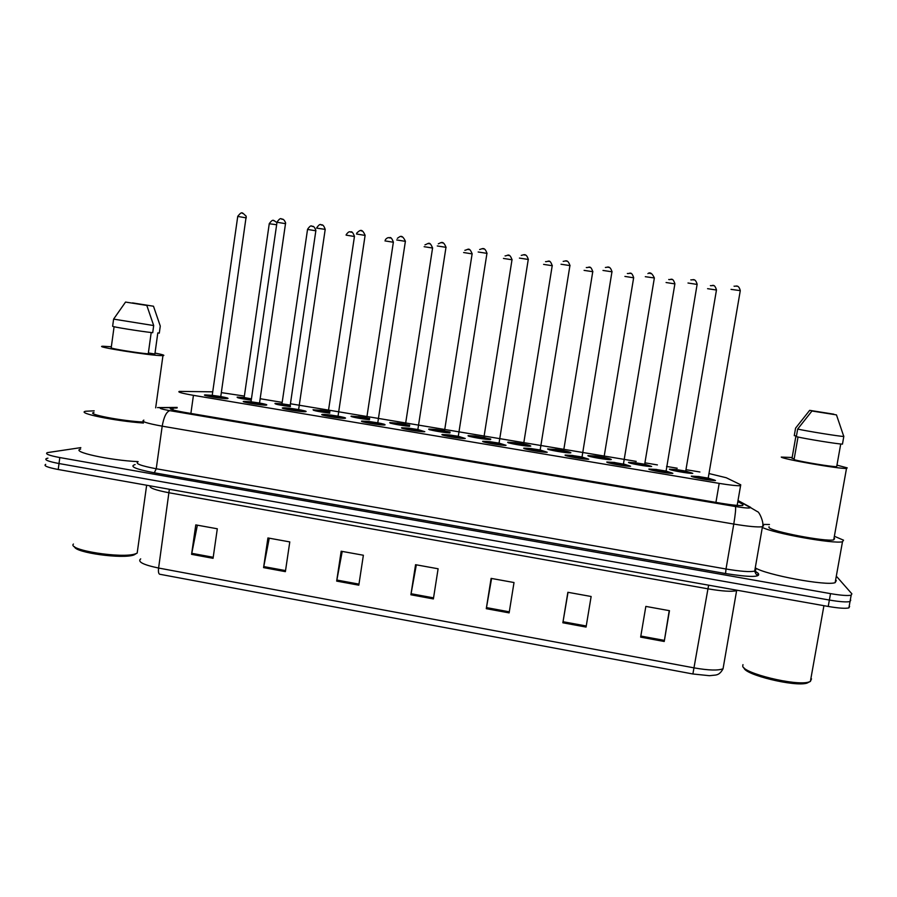 <?xml version="1.0" encoding="UTF-8"?>
<svg xmlns="http://www.w3.org/2000/svg" width="897" height="897" viewBox="0 0 897 897"><rect width="100%" height="100%" fill="white"/><g stroke="black" fill="none" stroke-linecap="round" stroke-linejoin="round"><path stroke-width="1.35" d="M290.348 406.621C279.707 405.197 274.594 404.121 274.987 403.392L281.882 403.841M329.748 413.147C318.626 411.712 313.064 410.579 313.064 409.727L329.961 411.723M369.463 419.706C361.581 419.022 348.574 416.432 351.389 416.13L369.665 418.406M409.514 426.299C402.305 425.828 387.302 422.958 390.016 422.565L409.694 425.167M449.913 432.926C443.914 432.78 426.344 429.551 428.957 429.069L436.133 429.517M436.189 429.517L450.047 432.029M490.659 439.508C487.396 440.012 465.689 436.245 468.223 435.617L475.455 436.054M475.533 436.065L490.737 439.048M515.192 442.67C524.667 444.049 529.869 445.181 530.8 446.067L530.43 446.157C527.358 446.684 505.673 442.916 507.792 442.221L515.102 442.658M555.176 449.33C564.516 450.698 569.752 451.841 570.896 452.75L570.492 452.873C567.476 453.389 545.993 449.632 547.697 448.881L563.63 450.698M595.485 456.035C604.679 457.414 609.96 458.558 611.317 459.499L610.902 459.634C607.931 460.15 586.638 456.394 587.927 455.598L595.361 456.024M644.831 464.265L651.659 466.462C648.733 466.967 627.597 463.222 628.494 462.359L635.984 462.785M635.973 462.863L644.696 464.242M685.857 471.116L692.764 473.347C689.883 473.851 668.904 470.106 669.386 469.187L676.943 469.613M676.932 469.669L685.734 471.093M251.25 400.14C241.237 398.75 236.55 397.741 237.178 397.113L244.062 397.55M285.582 223.678L277.005 222.254L251.014 401.8L259.536 403.033C265.377 404.11 267.698 404.794 266.476 405.096L266.409 405.108C262.72 405.657 239.196 401.755 243.805 401.363L250.958 401.8M282.925 407.866C286.513 407.294 309.958 411.207 305.597 411.656L305.552 411.667C302.031 412.261 278.227 408.27 282.914 407.866L282.925 407.866M322.236 414.436L322.326 414.425C325.813 413.853 349 417.744 345.098 418.26L344.964 418.282C341.477 418.877 317.964 414.896 322.236 414.436M377.772 422.812C383.322 423.866 385.71 424.561 384.936 424.92L384.712 424.954C381.27 425.537 358.071 421.59 361.883 421.063L369.261 421.523M417.834 429.517L424.808 431.692C421.411 432.264 398.503 428.329 401.856 427.746L409.324 428.205M458.244 436.278L465.251 438.476C461.899 439.048 439.261 435.135 442.165 434.484L449.711 434.944M499.001 443.096L506.054 445.327C502.746 445.899 480.355 441.986 482.81 441.29L490.446 441.739M540.106 449.969L547.204 452.245C543.952 452.794 521.785 448.904 523.803 448.141L531.517 448.578M581.559 456.909L588.724 459.208C585.517 459.757 563.563 455.878 565.132 455.048L572.925 455.497M623.381 463.906L630.602 466.238C627.463 466.776 605.677 462.908 606.821 462.022L614.68 462.46M665.798 471.015L672.862 473.336C669.767 473.863 648.15 469.994 648.867 469.053L656.638 469.467M708.35 478.135L715.492 480.489C712.453 481.016 690.982 477.148 691.273 476.139L699.111 476.554M220.83 396.575C226.627 397.618 228.926 398.29 227.726 398.593L227.558 398.604C223.532 399.075 200.491 395.285 205.021 394.904L212.163 395.342M212.735 391.832L179.422 391.384C177.09 391.967 181.766 393.29 193.438 395.342L719.192 483.382C729.99 485.131 737.121 485.916 740.574 485.703L740.754 484.806L726.256 477.742L709.135 473.582M244.376 396.082L221.335 392.617M699.884 471.99L686.104 469.692M677.19 468.212L666.572 466.44M657.4 464.915L645.066 462.852M636.22 461.383L290.437 403.762M282.185 402.383L260.164 398.717M755.879 571.871L755.913 572.622M850.356 599.701L850.031 601.528C846.667 602.313 839.783 601.809 829.377 600.048L59.011 463.536C48.214 461.473 44.031 459.802 46.487 458.513L47.922 458.176M669.229 610.644L664.229 641.478L669.465 610.689L645.84 606.406L640.649 637.128L664.229 641.478M586.066 627.07L591.134 596.494L567.868 592.289L562.856 622.787L586.066 627.07M568.036 592.312L562.856 622.787M509.126 612.886L514.015 582.534L491.119 578.386L486.286 608.682L509.126 612.886M491.59 578.464L486.286 608.682M213.06 558.315L217.309 528.782L195.781 524.891L191.577 554.346L213.06 558.315M197.362 525.171L191.577 554.346M285.381 571.647L289.787 541.911L267.923 537.953L263.572 567.622L285.381 571.647M269.235 538.189L263.572 567.622M358.811 585.18L363.375 555.243L341.174 551.229L336.667 581.099L358.811 585.18M342.217 551.408L336.667 581.099M433.386 598.927L438.106 568.776L415.569 564.695L410.893 594.778L433.386 598.927M416.331 564.841L410.893 594.778M737.379 590.293L736.616 590.641L723.049 668.758C719.708 675.037 716.501 674.679 715.84 675.037L709.426 675.699L692.888 673.983L159.576 574.215C158.511 573.564 158.186 571.501 158.601 568.036L694.334 667.917C708.619 670.407 718.183 670.687 723.049 668.758L723.621 665.439M849.605 606.45L848.887 607.886C845.512 608.704 838.628 608.222 828.223 606.45L58.215 469.501C47.418 467.427 43.247 465.722 45.702 464.377M177.09 407.967L170.845 408.146C168.479 408.897 173.121 410.321 184.771 412.407L721.401 503.318C732.187 505.089 739.319 505.807 742.806 505.471L742.996 504.394L737.827 501.58M836.957 576.872L851.881 593.836L851.175 595.171C847.822 595.911 840.938 595.395 830.521 593.635L59.819 457.56C49.01 455.519 44.828 453.871 47.272 452.637L80.82 447.625M850.737 600.149L850.031 601.528C846.667 602.313 839.783 601.809 829.377 600.048L59.011 463.536C48.214 461.473 44.031 459.802 46.487 458.513M136.568 553.393L134.057 554.907C122.99 559.336 74.664 552.698 74.507 546.688M137.589 550.108L137.174 553.09L135.57 553.774C122.743 558.853 66.939 550.108 73.431 544.042M143.453 423.036C114.951 421.074 75.494 412.923 85.753 411.241L94.185 410.826M138.093 461.63C109.557 460.363 70.269 451.684 80.618 449.094M155.013 353.07C162.794 354.584 165.44 355.447 162.951 355.638L161.909 355.638C150.236 355.683 91.786 346.354 102.976 346.242L111.351 346.747M143.587 422.038C122.171 421.119 85.058 413.932 93.961 412.485M153.488 306.225L132.487 302.894L153.488 306.225L160.271 326.071L159.296 333.135L157.816 332.888L154.889 354.012L148.364 352.947M114.087 326.721L111.206 347.812C110.791 348.63 135.716 352.712 148.24 353.878L151.201 332.529M146.816 305.44L125.546 302.065L146.816 305.44L153.69 325.555L113.605 319.119L112.641 326.239C111.598 326.743 139.383 331.228 152.703 332.709L153.69 325.555M125.546 302.065L113.605 319.119M809.599 681.787L807.031 683.11C794.888 687.124 744.263 674.701 743.994 667.828M811.505 678.827L810.372 681.462L808.735 682.056C796.031 686.227 742.929 673.21 742.727 666.079L742.974 664.643M834.961 536.529L843.539 540.173L842.485 541.743C834.064 544.244 772.945 533.244 762.327 527.391M835.623 579.989L836.284 580.594L835.152 582.646C826.563 586.201 765.657 574.831 755.274 567.823M836.968 465.139L847.239 467.886L846.499 468.447C839.087 469.008 782.487 459.118 781.253 457.089L792.152 457.492M834.019 538.222L834.591 538.637L833.728 539.848C826.059 542.08 769.861 531.226 768.953 527.414L769.065 526.718M794.215 458.703L792.006 458.345L795.942 435.908L794.26 435.639L795.572 428.149L809.666 410.344L833.818 414.179L809.666 410.344M798.016 437.041L794.036 459.69C803.107 462.123 831.889 466.844 836.688 466.675L840.736 443.993M763.739 524.42L769.458 524.498M836.475 414.896L811.964 411.005L836.475 414.896L843.797 436.491C839.099 436.334 807.109 431.188 797.668 429.069L796.334 436.66C805.786 438.913 837.899 444.093 842.474 444.116L843.797 436.491M843.842 436.491L843.55 435.561M811.964 411.005L797.668 429.069M190.882 413.439L193.438 395.342M715.929 502.387L719.192 483.382M708.652 585.18L707.957 588.824L169.197 492.801C155.461 490.177 149.081 487.856 150.068 485.838M736.672 590.17L736.616 590.641C731.862 591.863 722.309 591.258 707.957 588.824L692.888 673.983M140.694 558.876C137.263 561.78 143.228 564.83 158.601 568.036L169.365 489.269M828.223 606.45L830.521 593.635M58.215 469.501L59.819 457.56M433.554 597.862L411.073 593.724M358.968 584.126L336.846 580.045M285.538 570.593L263.74 566.579M213.206 557.272L191.756 553.314M509.305 611.821L486.466 607.605M586.246 625.994L563.036 621.722M664.408 640.391L640.828 636.051M177.146 407.586L160.978 407.743C158.511 408.18 161.438 409.144 169.746 410.647L735.484 506.536C745.16 508.083 750.116 508.42 750.352 507.556L737.973 500.75M763.571 525.743L762.439 526.741C757.763 527.346 748.21 526.449 733.78 524.061L162.2 426.165C146.704 423.339 140.582 421.332 143.856 420.144M755.308 571.21L758.133 573.261C761.351 577.343 750.486 577.444 725.55 573.553L154.318 472.797L156.235 468.761L162.2 426.165C163.826 417.027 166.337 411.846 169.746 410.647M735.484 506.536C735.944 508.509 735.372 514.351 733.78 524.061L726.009 569.001C740.395 571.411 749.959 572.129 754.691 571.12L762.439 526.741C764.536 523.332 759.086 511.357 757.46 511.671L749.914 507.22M154.318 472.797C135.525 469.153 129.123 466.406 135.111 464.556M138.071 461.787C134.729 463.502 140.795 465.823 156.235 468.761L726.009 569.001L725.55 573.553M758.133 573.261L757.786 574.685C756.81 575.381 755.779 574.192 754.691 571.12L755.879 569.763M162.122 407.698L159.218 407.518M172.886 409.895L173.155 408M205.671 395.588L212.129 395.454L206.646 395.117C201.769 395.33 222.456 398.795 226.156 398.369C227.49 398.156 225.719 397.595 220.83 396.698C229.127 398.257 225.921 398.403 226.795 398.627M220.853 397.192L211.513 395.925M246.327 217.881L237.739 216.435L212.23 395.33L220.774 396.552M242.28 213.318L243.266 213.508M237.817 397.752L244.119 397.663L238.692 397.315C237.851 397.864 242.044 398.761 251.261 400.04M276.646 224.732L269.257 223.745L244.163 397.528L251.44 398.862M273.686 220.718L274.628 220.897M251.328 399.636L243.446 398.111M244.455 402.058L250.891 401.912L245.33 401.576C240.811 401.867 261.677 405.354 265.007 404.872C266.174 404.637 264.38 404.076 259.614 403.179C267.698 404.693 264.761 404.917 265.546 405.141M259.603 403.672L250.521 402.394M259.558 403.661L260.175 404.009L259.513 403.202L285.616 222.871C284.416 219.978 283.06 218.722 281.557 219.103C280.761 217.881 279.247 218.879 277.027 222.108M281.58 219.115L282.544 219.305M289.978 408.427L284.338 408.101C280.189 408.449 301.224 411.97 304.173 411.42L298.6 409.694M290.101 408.326L298.6 409.738L299.262 410.557L289.294 408.931M325.185 229.52L298.623 409.57M316.619 227.973C318.839 224.732 320.352 223.723 321.137 224.945C322.617 224.25 323.963 225.73 325.196 229.385L316.596 228.118M321.204 224.956L322.146 225.136M329.378 414.997L323.671 414.683C319.893 415.087 341.107 418.641 343.663 418.024L338.012 416.286M338.147 416.825L328.661 415.513M329.479 414.907L338.034 416.174M365.146 235.418L356.49 234.005M361.166 230.843L362.074 231.022M362.691 421.769C361.67 421.063 363.801 421.018 369.104 421.624L363.319 421.31C359.921 421.792 381.315 425.369 383.49 424.685L377.76 422.935M377.929 423.485L368.353 422.151M369.183 421.534L377.783 422.823M405.444 241.36L396.709 239.948M401.452 236.786L402.338 236.954M281.905 403.953L276.422 403.616C276.063 404.278 280.716 405.242 290.37 406.509M315.856 230.798L307.536 229.419L281.972 403.829L290.247 405.04M311.999 226.369L312.907 226.549M290.437 406.027L281.21 404.412M307.548 229.296C309.745 226.134 311.214 225.158 311.965 226.369C313.356 225.775 314.668 227.132 315.89 230.462L290.224 405.197M313.726 410.389C316.462 409.806 309.555 409.626 320.005 410.299L314.443 409.963C314.679 410.77 319.792 411.79 329.76 413.024M328.448 412.037L319.276 410.77M320.061 410.176L328.347 411.409M354.472 236.494L346.096 235.137M350.604 232.076L351.489 232.245M352.129 416.78C354.842 416.197 348.002 416.006 358.396 416.69L352.779 416.354C350.166 416.645 362.949 419.112 369.486 419.572M366.895 418.462L357.645 417.172M358.441 416.578L366.761 417.823M393.402 242.246L384.959 240.889M389.029 237.795L390.397 237.985M369.642 418.54L366.75 417.946L369.642 418.54M402.742 428.441C401.71 427.723 403.852 427.678 409.167 428.306L403.302 427.992C400.297 428.542 421.87 432.152 423.642 431.39L417.845 429.641M418.047 430.212L408.382 428.844M409.223 428.228L417.856 429.528M446.089 247.348L437.265 245.946M441.526 242.739L442.939 242.93M443.107 435.168C442.075 434.451 444.228 434.406 449.554 435.045L443.623 434.731C441.01 435.359 462.762 438.992 464.13 438.162L458.412 436.424L464.321 438.521M458.502 436.985L448.747 435.594M449.588 434.978L458.289 436.29M487.06 253.38L478.168 251.99M482.474 248.772L483.887 248.962M483.808 441.952C482.777 441.223 484.929 441.178 490.278 441.84L484.29 441.537C482.059 442.221 504.013 445.899 504.966 444.99L499.035 443.219M499.304 443.824L489.448 442.4M490.3 441.773L499.046 443.118M528.389 259.48L519.419 258.089M523.758 254.86L525.182 255.051M397.102 423.137L391.417 422.801C388.838 423.171 404.11 425.985 409.548 426.131M405.668 424.943L396.317 423.619M397.136 423.025L405.5 424.281M432.646 248.043L424.135 246.697M428.239 243.592L429.618 243.782M409.671 425.335L405.478 424.416L409.671 425.324M429.798 429.854L430.369 429.271L436.11 429.629L430.369 429.304C427.791 429.809 447.289 433.15 449.958 432.657M444.744 431.479L435.314 430.134M436.133 429.528L444.542 430.807M472.226 253.896L463.637 252.539M467.786 249.422L469.153 249.613M464.859 250.308C468.156 249.736 469.198 246.619 472.136 253.773L444.52 430.964L450.014 432.287L444.609 431.435M469.109 436.391C471.138 435.931 465.577 435.269 475.432 436.177L469.647 435.852C467.348 436.469 488.529 440.012 489.605 439.194L483.909 437.377M484.145 438.061L474.625 436.693M512.12 259.782L503.452 258.437M507.646 255.32L509.014 255.499M475.455 436.088L484.01 437.512L489.796 439.53M524.835 448.792C523.803 448.052 525.967 448.018 531.338 448.691L525.283 448.388C523.467 449.15 545.6 452.85 546.138 451.875L540.151 450.103M540.442 450.72L530.486 449.262M531.349 448.635L540.162 449.991M570.077 265.613L561.017 264.234M565.402 260.993L566.826 261.184M582.153 457.851L572.32 456.125M566.534 455.295L566.635 455.295C565.233 456.136 587.557 459.869 587.67 458.816L581.615 457.044M572.757 455.553L581.626 456.932M612.113 271.813L602.986 270.445M581.929 457.672L611.967 271.701C609.814 264.525 606.697 267.867 605.385 267.441M607.404 267.194L608.828 267.373M624.02 464.87L623.46 463.94M608.2 462.258L608.334 462.269C607.347 463.188 629.862 466.956 629.548 465.823L623.437 464.041M623.774 464.68L614.097 463.087M614.512 462.538L623.426 464.119L654.362 277.958L645.302 276.691M654.339 278.115L654.362 277.958C652.22 273.327 650.078 271.869 647.926 273.607M649.776 273.439L651.188 273.619M666.28 471.945L656.245 470.106M650.213 469.299L650.392 469.299C649.832 470.297 672.548 474.087 671.786 472.876L665.63 471.104M656.615 469.568L665.641 470.992M697.115 284.427L687.988 283.004M665.989 471.755L697.137 284.271C695.164 277.397 692.495 280.38 690.813 279.853M692.506 279.729L693.919 279.909M708.406 478.987L698.729 477.193M692.585 476.385L692.809 476.397C692.686 477.462 715.593 481.297 714.382 480.007L708.182 478.224M699.099 476.632L708.204 478.123M731.033 289.372L740.283 290.639L708.17 478.303L708.955 479.099L708.26 478.785M740.249 290.785L740.283 290.639C738.511 283.766 735.372 286.771 734.049 286.165M735.596 286.087L737.009 286.255M508.734 442.983C511.391 442.479 504.338 441.851 515.08 442.77L509.227 442.456C507.321 443.14 528.681 446.706 529.365 445.82L523.691 444.15M523.859 444.71L514.261 443.297M515.091 442.703L523.601 444.015M552.339 265.725L543.604 264.38M547.832 261.251L549.211 261.431M555.075 449.431L549.143 449.117C547.619 449.868 569.158 453.467 569.438 452.514L563.753 450.843L569.573 452.895M563.91 451.404L554.604 449.924M592.895 271.713L584.093 270.378M588.354 267.239L589.733 267.418M589.262 455.822L589.385 455.833C588.253 456.651 609.971 460.284 609.848 459.253L604.107 457.582L609.971 459.668M604.286 458.154L594.924 456.629M595.35 456.091L603.984 457.436M633.641 277.79L624.906 276.422M629.223 273.271L630.591 273.45M627.351 273.473C629.537 274.235 631.264 270.389 633.663 277.655L603.961 457.605L604.701 458.389L604.051 458.075M629.806 462.594L629.963 462.605C629.223 463.491 651.121 467.158 650.594 466.048L644.808 464.388L650.717 466.485M644.999 464.96L635.569 463.401M674.869 283.889L666.067 282.521M670.418 279.359L671.786 279.528M670.676 469.423L670.878 469.434C670.541 470.398 692.619 474.087 691.677 472.91L685.846 471.239L691.811 473.369M686.059 471.822L676.573 470.207M716.456 290.034L707.576 288.677M711.971 285.493L713.328 285.661M737.166 505.403L740.574 485.703M848.887 607.886L851.175 595.171M170.71 409.122L170.845 408.146M750.61 507.343L738.007 500.526M177.169 407.417L157.491 407.597M220.752 397.158L221.413 397.517L220.752 396.709L246.215 216.255C241.809 212.354 242.19 210.986 237.75 216.3M269.268 223.622C273.518 217.96 273.338 220.864 276.971 222.478M283.553 408.572L283.598 408.483C284.517 407.933 282.286 407.743 292.299 408.718L304.621 411.701M322.965 415.143C321.832 414.392 324.434 414.403 330.791 415.176C339.615 416.466 343.955 417.43 343.82 418.069L344.044 418.316M338.102 416.813L338.674 417.15L338.012 416.343L365.124 235.272C362.164 228.825 360.538 229.464 356.737 233.108M377.895 422.958L383.793 424.999M377.839 423.462L378.411 423.81L377.749 422.992L405.399 241.215C401.867 233.938 400.208 236.449 397.337 238.355M346.197 234.666C348.036 232.088 349.482 231.213 350.536 232.065C351.725 231.101 353.037 232.536 354.461 236.371L328.324 411.555L328.964 412.351L328.425 412.037M385.374 239.656C386.932 237.896 388.289 237.279 389.433 237.806C390.632 236.842 391.944 238.277 393.368 242.123L366.738 417.98L367.378 418.764L366.839 418.451M134.057 554.907L135.57 553.774M162.951 355.638L155.663 407.866M146.648 485.221L137.174 553.09M807.031 683.11L808.735 682.056M823.928 605.688L810.372 681.462M842.485 541.743L835.152 582.646M846.499 468.447L833.728 539.848M417.98 429.663L423.889 431.726M417.924 430.179L418.495 430.526L417.834 429.708L446 247.213C443.04 240.116 441.212 242.683 438.319 243.838M458.333 436.94L458.95 437.299L458.255 436.469L486.959 253.257C484.582 246.406 482.339 248.873 479.626 249.523M499.18 443.253L505.112 445.361M499.102 443.768L499.741 444.116L499.024 443.297L528.277 259.345C526.135 252.36 523.231 255.253 521.235 255.376M424.954 244.87C429.001 243.401 429.484 241.024 432.589 247.92L405.466 424.449L406.106 425.245L405.567 424.92M397.102 423.126C387.325 422.263 392.763 422.913 390.789 423.373M505.056 255.914C507.624 255.959 509.261 252.337 512.019 259.67L483.887 437.545L484.526 438.353L483.976 438.016M540.297 450.126L546.262 452.279M540.218 450.653L540.88 450.989L540.14 450.171L569.943 265.501C567.577 258.392 565.032 261.532 563.159 261.352M581.772 457.066L587.77 459.242M582.366 457.93L581.682 457.593M623.594 464.074L629.649 466.272M624.2 464.926L623.505 464.59M665.787 471.138L671.887 473.358M666.404 471.979L665.697 471.654M708.327 478.258L714.505 480.512M529.51 446.19L523.713 444.161M545.533 261.666C548.628 261.924 549.614 258.538 552.227 265.613L523.579 444.172L524.285 444.968L523.669 444.643M586.29 267.519C588.903 268.08 590.293 264.436 592.771 271.612L563.608 450.855L564.325 451.651L563.686 451.337M555.041 449.431L549.042 449.117M645.403 465.184L644.663 464.399L674.903 283.755C672.492 276.422 670.653 280.402 668.714 279.494M686.44 472.035L685.7 471.25L716.479 289.899C714.124 282.51 712.061 286.614 710.402 285.582"/></g></svg>
